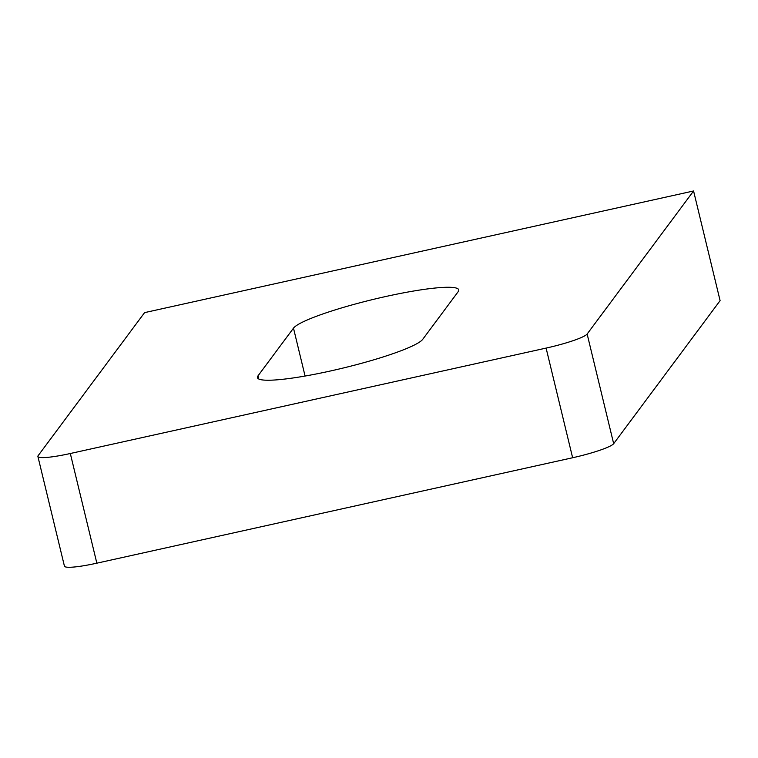 <?xml version="1.0" encoding="UTF-8"?>
<svg xmlns="http://www.w3.org/2000/svg" width="758" height="758" viewBox="0 0 758 758"><rect width="100%" height="100%" fill="white"/><g stroke="black" fill="none" stroke-linecap="round" stroke-linejoin="round"><path stroke-width="1.14" d="M385.813 296.501A85.303 10.811 166.4 0 1 458.751 289.859A85.303 10.811 166.4 0 1 458.183 291.669L422.708 339.347A85.303 10.811 166.4 0 1 336.637 369.582A85.303 10.811 166.4 0 1 257.445 377.655A85.303 10.811 166.4 0 1 258.014 375.835L293.488 328.157A85.303 10.811 166.4 0 1 385.813 296.501M37.9 456.468A37.909 4.804 -13.6 0 1 38.146 455.662L144.579 312.628L693.57 190.978L587.137 334.022L613.667 443.676A37.909 4.804 166.4 0 1 572.631 457.747L96.844 563.175A37.909 4.804 166.4 0 1 64.43 566.131L37.9 456.468A37.909 4.804 -13.6 0 0 70.314 453.511L96.844 563.175M613.667 443.676L720.1 300.642L693.57 190.978M572.631 457.747L546.101 348.093L70.314 453.511M546.101 348.093A37.909 4.804 -13.6 0 0 587.137 334.022M258.014 375.835L258.781 379.009M293.488 328.157L305.076 376.044"/></g></svg>
